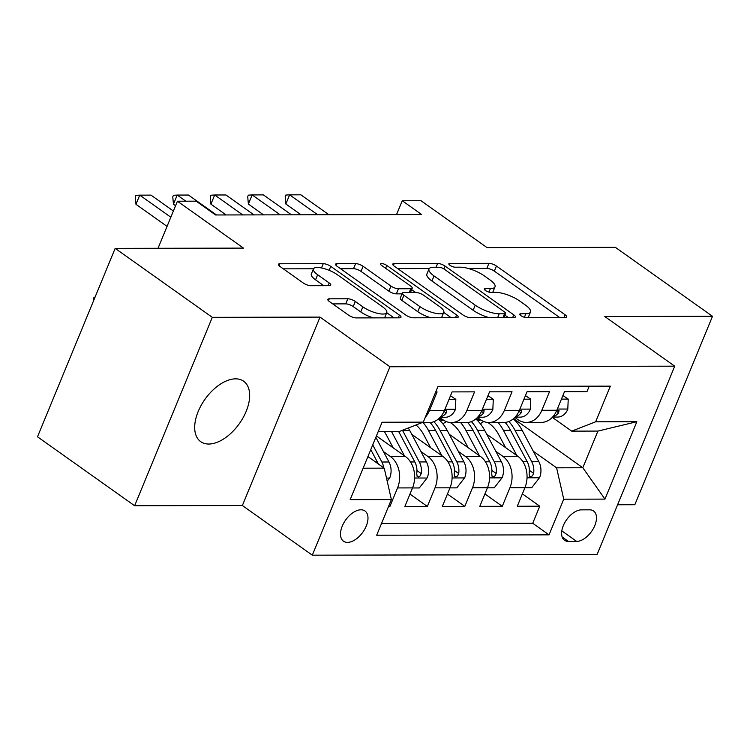 <?xml version="1.0" encoding="UTF-8"?>
<svg xmlns="http://www.w3.org/2000/svg" width="750" height="750" viewBox="0 0 750 750"><rect width="100%" height="100%" fill="white"/><g stroke="black" fill="none" stroke-linecap="round" stroke-linejoin="round"><path stroke-width="1.12" d="M520.903 315.666A3.975 1.228 22.4 0 0 526.153 317.559L565.228 317.475A5.681 1.753 22.4 0 0 566.663 316.941A5.681 1.753 22.4 0 0 565.087 314.766L496.434 266.025A5.681 1.753 22.4 0 0 488.944 263.325L449.869 263.409A3.975 1.228 22.4 0 0 448.856 263.784A3.975 1.228 22.4 0 0 449.962 265.312A3.975 1.228 22.4 0 0 455.212 267.197L460.266 267.188A18.188 5.625 22.4 0 1 484.237 275.831L489.956 279.891A18.188 5.625 22.4 0 1 495.009 286.847A18.188 5.625 22.4 0 1 490.397 288.581L485.344 288.591A3.975 1.228 22.4 0 0 484.331 288.966A3.975 1.228 22.4 0 0 485.437 290.494A3.975 1.228 22.4 0 0 490.678 292.378L495.731 292.369A18.188 5.625 22.4 0 1 519.712 301.012L525.431 305.072A18.188 5.625 22.4 0 1 530.484 312.028A18.188 5.625 22.4 0 1 525.862 313.762L520.809 313.772A3.975 1.228 22.4 0 0 519.797 314.147A3.975 1.228 22.4 0 0 520.903 315.666M208.744 444.037A37.069 21.066 125.4 0 0 243.141 417.628A37.069 21.066 125.4 0 0 243.637 381.216A37.069 21.066 125.4 0 0 235.612 378.853A37.069 21.066 125.4 0 0 201.216 405.253A37.069 21.066 125.4 0 0 200.719 441.666A37.069 21.066 125.4 0 0 208.744 444.037M347.522 542.391A18.534 10.537 125.4 0 0 364.725 529.191A18.534 10.537 125.4 0 0 364.969 510.984A18.534 10.537 125.4 0 0 360.956 509.794A18.534 10.537 125.4 0 0 343.753 523.003A18.534 10.537 125.4 0 0 343.509 541.209A18.534 10.537 125.4 0 0 347.522 542.391M329.259 298.819A5.681 1.753 22.4 0 0 327.816 299.363A5.681 1.753 22.4 0 0 329.391 301.537L348.656 315.206A5.681 1.753 22.4 0 0 356.147 317.906L399.544 317.822A5.681 1.753 22.4 0 0 400.988 317.278A5.681 1.753 22.4 0 0 399.403 315.103L330.759 266.372A5.681 1.753 22.4 0 0 323.259 263.672L279.862 263.756A5.681 1.753 22.4 0 0 278.428 264.3A5.681 1.753 22.4 0 0 280.003 266.475L303.263 282.994A5.681 1.753 22.4 0 0 310.763 285.694L329.334 285.656A5.681 1.753 22.4 0 0 330.769 285.113A5.681 1.753 22.4 0 0 329.194 282.938L317.662 274.744A15.206 4.697 22.4 0 1 313.434 268.931A15.206 4.697 22.4 0 1 322.791 268.247A15.206 4.697 22.4 0 1 337.331 274.706L382.528 306.788A15.206 4.697 22.4 0 1 386.747 312.609A15.206 4.697 22.4 0 1 377.4 313.294A15.206 4.697 22.4 0 1 362.85 306.834L355.322 301.481A5.681 1.753 22.4 0 0 347.831 298.781L329.259 298.819L328.453 300.759M617.597 504.759L634.837 504.722L712.5 316.303L615.366 247.341L487.031 247.613L420.975 200.719L402.244 200.756L421.669 214.547L215.597 214.969L196.172 201.178L177.431 201.216L158.034 248.287M212.297 317.334L134.634 505.753L242.362 505.528L320.025 317.109L212.297 317.334L115.163 248.372L243.488 248.109L177.431 201.216M320.025 317.109L389.962 366.759L674.719 366.178L597.056 554.597L312.3 555.178L389.962 366.759M712.5 316.303L604.781 316.528L674.719 366.178M463.031 314.972A5.681 1.753 22.4 0 0 470.522 317.672L513.919 317.587A5.681 1.753 22.4 0 0 515.363 317.044A5.681 1.753 22.4 0 0 513.787 314.869L445.134 266.137A5.681 1.753 22.4 0 0 437.644 263.438L394.247 263.522A5.681 1.753 22.4 0 0 392.803 264.066A5.681 1.753 22.4 0 0 394.378 266.241L463.031 314.972M456.731 317.7L413.334 317.794A5.681 1.753 22.4 0 1 405.844 315.094L337.191 266.353A5.681 1.753 22.4 0 1 335.616 264.178A5.681 1.753 22.4 0 1 337.059 263.644L355.631 263.606A5.681 1.753 22.4 0 1 363.122 266.306L390.966 286.069A5.681 1.753 22.4 0 0 398.456 288.769L410.775 288.741A5.681 1.753 22.4 0 0 412.219 288.197A5.681 1.753 22.4 0 0 410.634 286.031L381.647 265.453A3.975 1.228 22.4 0 1 380.55 263.925A3.975 1.228 22.4 0 1 382.997 263.747A3.975 1.228 22.4 0 1 386.803 265.444L456.591 314.991A5.681 1.753 22.4 0 1 458.175 317.166A5.681 1.753 22.4 0 1 456.731 317.7M134.634 505.753L37.5 436.791L115.163 248.372M388.509 506.522L389.878 506.512L388.819 505.763M383.438 451.584L390.394 456.525A23.166 17.663 89.9 0 1 397.547 487.931L412.528 487.894L404.869 506.484L427.35 506.438L409.969 494.1M420.9 451.5L427.866 456.45A23.166 17.663 89.9 0 1 435.009 487.847L450 487.819L442.341 506.409L464.822 506.363L447.441 494.025M458.372 451.425L465.328 456.366A23.166 17.663 89.9 0 1 472.481 487.772L487.463 487.744L479.803 506.334L502.284 506.287L509.944 487.697A23.166 17.663 -90.1 0 0 502.8 456.291L495.834 451.35M484.913 493.95L502.284 506.287M589.219 386.194L586.978 391.622L564.497 391.669L556.838 410.259A23.166 17.663 -90.1 0 1 541.341 422.391L526.359 422.419A23.166 17.663 -90.1 0 0 541.847 410.287L549.516 391.706L527.034 391.753L519.366 410.334A23.166 17.663 -90.1 0 1 503.878 422.466L488.888 422.503A23.166 17.663 89.9 0 1 480.441 419.7L477.366 417.516M488.888 422.503A23.166 17.663 89.9 0 0 504.384 410.372L512.044 391.781L489.563 391.828L481.903 410.409A23.166 17.663 -90.1 0 1 466.406 422.55L451.416 422.578A23.166 17.663 89.9 0 1 442.978 419.784L439.894 417.591M451.416 422.578A23.166 17.663 89.9 0 0 466.913 410.447L474.572 391.856L452.091 391.903L444.431 410.494A23.166 17.663 -90.1 0 1 428.944 422.625L422.044 422.634M412.528 487.894A23.166 17.663 -90.1 0 0 405.384 456.497L376.425 435.938M450 487.819A23.166 17.663 -90.1 0 0 442.847 456.412L411.778 434.353M487.463 487.744A23.166 17.663 -90.1 0 0 480.319 456.337L449.241 434.278M589.678 509.831L581.428 509.85A17.953 10.2 125.4 0 0 564.769 522.647A17.953 10.2 125.4 0 0 564.534 540.281A17.953 10.2 125.4 0 0 568.416 541.425L576.666 541.406A17.953 10.2 125.4 0 0 593.325 528.619A17.953 10.2 125.4 0 0 593.559 510.984A17.953 10.2 125.4 0 0 589.678 509.831M363.122 468.197L384.234 468.159L391.378 499.556L376.688 535.209L549.038 534.853L563.738 499.2L556.584 467.803L533.306 451.275M391.378 499.556L350.166 499.641L382.069 422.241L423.281 422.156L437.981 386.503L610.331 386.147L595.641 421.8L636.853 421.716L604.95 499.116L563.738 499.2M381.478 523.575L532.725 523.266L539.756 506.203L517.275 506.25L524.934 487.669A23.166 17.663 -90.1 0 0 517.791 456.262L486.712 434.203M514.837 417.441L517.913 419.625A23.166 17.663 -90.1 0 0 526.359 422.419M425.344 417.159A23.166 17.663 89.9 0 0 429.45 410.522L437.109 391.931L435.741 391.941M472.481 487.772L464.822 506.363M435.009 487.847L427.35 506.438M397.547 487.931L389.878 506.512M384.234 468.159L367.922 456.572M556.584 467.803L582.816 467.747L597.928 431.081L571.697 431.137L595.641 421.8M513.6 418.612L582.816 467.747L604.95 499.116M552.3 417.366L571.697 431.137M242.362 505.528L312.3 555.178M402.244 200.756L396.534 214.594M423.281 422.156L399.347 431.494L378.234 431.531M522.375 493.875L539.756 506.203M532.725 523.266L549.038 534.853M597.928 431.081L636.853 421.716M528.122 317.559A18.188 5.625 22.4 0 0 528.384 317.119L530.484 312.028M492.656 292.378A18.188 5.625 22.4 0 0 492.909 291.938L495.009 286.847M559.659 317.494L494.334 271.125A5.681 1.753 22.4 0 0 486.844 268.425L468.234 268.463M429.244 268.538L397.716 268.603M508.35 317.597L504.853 315.113M504.534 313.8A3.975 1.228 22.4 0 0 505.547 313.425A3.975 1.228 22.4 0 0 504.441 311.906L444.178 269.119A3.975 1.228 22.4 0 0 438.938 267.234L433.603 267.244A18.188 5.625 22.4 0 0 428.991 268.978A18.188 5.625 22.4 0 0 434.034 275.934L475.228 305.175A18.188 5.625 22.4 0 0 499.2 313.809L504.534 313.8L502.969 317.606M428.991 268.978L426.891 274.069A18.188 5.625 22.4 0 0 431.944 281.025L434.034 275.934M489.131 317.634A18.188 5.625 22.4 0 1 473.128 310.266L431.944 281.025M340.528 268.725L353.531 268.697L355.631 263.606M402.037 293.85L396.356 293.859A5.681 1.753 22.4 0 1 388.866 291.159L361.022 271.397A5.681 1.753 22.4 0 0 353.531 268.697M411.619 289.641L415.697 292.538M443.719 312.431L451.163 317.709M419.85 306.581A15.206 4.697 22.4 0 0 434.391 313.041A15.206 4.697 22.4 0 0 443.747 312.356A15.206 4.697 22.4 0 0 439.528 306.534L423.6 295.238A5.681 1.753 22.4 0 0 416.109 292.538L403.791 292.556A5.681 1.753 22.4 0 0 402.347 293.1A5.681 1.753 22.4 0 0 403.931 295.275L419.85 306.581L417.75 311.672A15.206 4.697 22.4 0 0 430.866 317.756M441.488 317.738A15.206 4.697 22.4 0 0 441.647 317.447L443.747 312.356M402.347 293.1L400.247 298.191A5.681 1.753 22.4 0 0 401.831 300.366L403.931 295.275M417.75 311.672L401.831 300.366M373.397 317.878A15.206 4.697 22.4 0 1 360.75 311.925L353.222 306.572A5.681 1.753 22.4 0 0 345.731 303.872L332.728 303.9M384.581 317.85A15.206 4.697 22.4 0 0 384.656 317.7L386.747 312.609M313.434 268.931L311.334 274.022A15.206 4.697 22.4 0 0 315.562 279.834L317.662 274.744M323.766 285.666L315.562 279.834M313.509 268.781L283.331 268.837M393.975 317.831L386.719 312.684M524.906 487.725L531.712 487.716L539.653 477.525A15.347 11.7 -90.1 0 0 538.856 461.691L522.141 430.303A44.306 33.788 -90.1 0 0 513.291 418.884M483.863 421.556A36.778 28.041 -90.1 0 0 480.384 423.788M516.853 455.597L503.409 430.341A44.306 33.788 -90.1 0 0 498.066 422.484M505.603 447.619L498.703 434.644A36.778 28.041 -90.1 0 0 487.725 422.456M479.887 419.306A36.778 28.041 -90.1 0 0 475.894 418.894M505.134 422.409A44.306 33.788 89.9 0 1 510.525 430.322L527.241 461.719A15.347 11.7 89.9 0 1 529.134 473.391L529.538 476.269L530.822 476.737L532.444 475.828L533.634 473.381A15.347 11.7 -90.1 0 0 531.731 461.709L515.025 430.312A44.306 33.788 -90.1 0 0 508.847 421.519M477.928 420.984A36.778 28.041 89.9 0 1 480.722 419.897M479.194 419.184A36.778 28.041 -90.1 0 0 476.7 419.756M561.431 399.122L568.237 399.103L567.788 409.284A15.347 11.7 89.9 0 1 557.625 417.066L552.572 417.075M568.237 399.103L562.913 395.522M552.853 416.766A15.347 11.7 -90.1 0 0 558.609 412.781L559.05 410.494L556.763 410.428M317.681 214.763L289.622 194.841L300.863 194.822L328.922 214.734M285.178 196.594L285.806 195.066L289.622 194.841L285.844 204.009L285.178 196.594M301.041 214.791L285.844 204.009M487.444 487.809L494.25 487.791L502.191 477.6A15.347 11.7 -90.1 0 0 501.384 461.775L484.678 430.378A44.306 33.788 -90.1 0 0 475.819 418.959M446.4 421.631A36.778 28.041 -90.1 0 0 442.913 423.872M479.381 455.672L465.938 430.416A44.306 33.788 -90.1 0 0 460.603 422.559M468.141 447.694L461.231 434.719A36.778 28.041 -90.1 0 0 450.253 422.531M442.416 419.381A36.778 28.041 -90.1 0 0 438.431 418.969M467.662 422.484A44.306 33.788 89.9 0 1 473.062 430.397L489.769 461.794A15.347 11.7 89.9 0 1 491.672 473.466L492.075 476.344L493.35 476.812L494.972 475.903L496.163 473.456A15.347 11.7 -90.1 0 0 494.269 461.784L477.553 430.387A44.306 33.788 -90.1 0 0 471.375 421.603M440.466 421.059A36.778 28.041 89.9 0 1 443.25 419.972M441.731 419.259A36.778 28.041 -90.1 0 0 439.228 419.841M449.972 487.884L456.778 487.866L464.719 477.675A15.347 11.7 -90.1 0 0 463.912 461.85L447.206 430.453A44.306 33.788 -90.1 0 0 438.347 419.034M441.919 455.756L428.475 430.491A44.306 33.788 -90.1 0 0 423.131 422.634M430.669 447.769L423.769 434.794A36.778 28.041 -90.1 0 0 416.025 424.988M430.2 422.559A44.306 33.788 89.9 0 1 435.591 430.481L452.297 461.869A15.347 11.7 89.9 0 1 454.2 473.541L454.603 476.419L455.887 476.897L457.509 475.978L458.7 473.531A15.347 11.7 -90.1 0 0 456.797 461.859L440.091 430.472A44.306 33.788 -90.1 0 0 433.912 421.678M412.5 487.959L419.306 487.95L427.256 477.75A15.347 11.7 -90.1 0 0 426.45 461.925L409.744 430.528A44.306 33.788 -90.1 0 0 408.291 428.006M404.447 455.831L391.5 431.503M393.206 447.844L386.297 434.878A36.778 28.041 -90.1 0 0 384.281 431.522M398.625 431.494L414.834 461.953A15.347 11.7 89.9 0 1 416.737 473.616L417.131 476.494L418.416 476.972L420.038 476.053L421.228 473.606A15.347 11.7 -90.1 0 0 419.325 461.944L402.619 430.547A44.306 33.788 -90.1 0 0 402.469 430.275M387.197 481.163L389.784 477.834A15.347 11.7 -90.1 0 0 388.978 462L375.853 437.334M383.747 467.803A15.347 11.7 -90.1 0 0 381.863 462.019L372.741 444.881M370.772 449.644L377.362 462.028A15.347 11.7 89.9 0 1 378.206 463.875M93.516 300.881L93.956 297.225L95.053 297.159M523.959 399.197L530.766 399.188L530.316 409.359A15.347 11.7 89.9 0 1 520.153 417.141L515.1 417.15M530.766 399.188L525.441 395.597M515.381 416.841A15.347 11.7 -90.1 0 0 521.147 412.856L521.578 410.569L519.3 410.503M280.219 214.838L252.159 194.916L263.4 194.897L291.459 214.809M247.716 196.678L248.344 195.15L252.159 194.916L248.381 204.084L247.716 196.678M263.569 214.875L248.381 204.084M486.497 399.272L493.303 399.262L492.844 409.434A15.347 11.7 89.9 0 1 482.691 417.225L477.638 417.234M493.303 399.262L487.978 395.672M477.919 416.916A15.347 11.7 -90.1 0 0 483.675 412.931L484.106 410.644L481.828 410.587M242.747 214.913L214.688 194.991L225.928 194.972L253.988 214.894M210.244 196.753L210.872 195.225L214.688 194.991L210.909 204.159L210.244 196.753M226.106 214.95L210.909 204.159M449.025 399.356L455.831 399.337L455.381 409.509A15.347 11.7 89.9 0 1 445.219 417.3L440.166 417.309M455.831 399.337L450.506 395.756M440.447 417A15.347 11.7 -90.1 0 0 446.203 413.006L446.644 410.719L444.366 410.663M185.85 201.197L177.216 195.075L188.456 195.047L216.516 214.969M172.772 196.828L173.409 195.3L177.216 195.075L173.438 204.234L172.772 196.828M175.566 205.744L173.438 204.234M170.841 217.219L139.753 195.15L150.994 195.122L173.391 211.031M135.309 196.903L135.938 195.375L139.753 195.15L135.975 204.319L135.309 196.903M167.062 226.387L135.975 204.319M390.394 456.525L405.384 456.497M427.866 456.45L442.847 456.412M465.328 456.366L480.319 456.337M502.8 456.291L517.791 456.262M541.847 410.287L556.838 410.259M429.45 410.522L444.431 410.494M466.913 410.447L481.903 410.409M504.384 410.372L519.366 410.334M509.944 487.697L524.934 487.669M561.816 530.869L576.666 541.406M562.172 536.991L568.416 541.425M524.409 317.288L525.862 313.762M484.781 289.95L485.344 288.591M488.944 292.106L490.397 288.581M449.306 264.769L449.869 263.409M486.844 268.425L488.944 263.325M494.334 271.125L496.434 266.025M563.972 317.484L565.087 314.766M520.247 315.131L520.809 313.772M393.441 265.463L394.247 263.522M436.069 267.244L437.644 263.438M443.962 268.978L445.134 266.137M512.663 317.587L513.787 314.869M473.128 310.266L475.228 305.175M497.634 317.616L499.2 313.809M336.253 265.584L337.059 263.644M361.022 271.397L363.122 266.306M388.866 291.159L390.966 286.069M396.356 293.859L398.456 288.769M409.209 292.547L410.775 288.741M385.631 268.275L386.803 265.444M455.475 317.709L456.591 314.991M345.731 303.872L347.831 298.781M353.222 306.572L355.322 301.481M360.75 311.925L362.85 306.834M328.078 285.656L329.194 282.938M279.066 265.697L279.862 263.756M321.497 267.956L323.259 263.672M329.128 270.319L330.759 266.372M398.287 317.822L399.403 315.103M527.034 477.806L539.456 477.778M515.025 430.312L522.141 430.303M503.409 430.341L510.525 430.322M531.731 461.709L538.856 461.691M522.9 461.728L527.241 461.719M529.341 470.334L533.634 473.381M567.797 409.031L557.334 409.05M556.416 411.216L558.609 412.781M489.563 477.881L501.994 477.853M477.553 430.387L484.678 430.378M465.938 430.416L473.062 430.397M494.269 461.784L501.384 461.775M485.437 461.803L489.769 461.794M491.878 470.409L496.163 473.456M452.1 477.956L464.522 477.928M440.091 430.472L447.206 430.453M428.475 430.491L435.591 430.481M456.797 461.859L463.912 461.85M447.966 461.878L452.297 461.869M454.406 470.484L458.7 473.531M414.628 478.031L427.059 478.012M402.619 430.547L409.744 430.528M419.325 461.944L426.45 461.925M410.494 461.953L414.834 461.953M416.944 470.559L421.228 473.606M386.494 478.097L389.587 478.087M381.863 462.019L388.978 462M375.609 462.028L377.362 462.028M530.325 409.106L519.872 409.125M518.953 411.3L521.147 412.856M492.863 409.181L482.4 409.209M481.481 411.375L483.675 412.931M455.391 409.256L444.928 409.284M444.019 411.45L446.203 413.006M503.822 317.606L505.547 313.425M410.428 292.547L412.219 288.197"/></g></svg>
